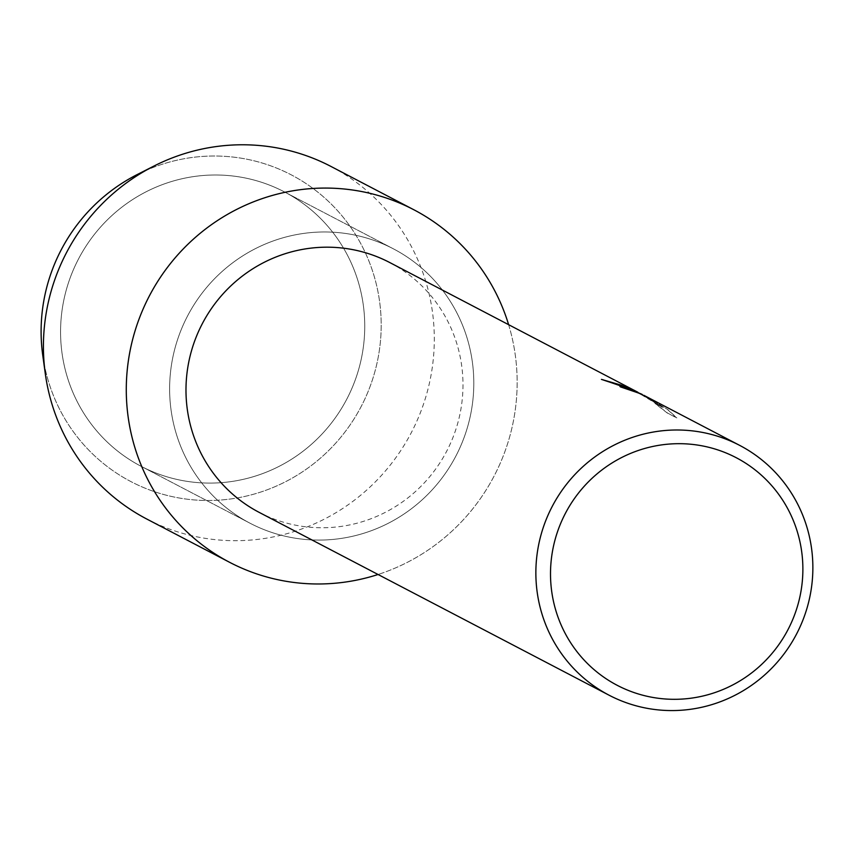 <?xml version="1.0" encoding="UTF-8"?>
<svg xmlns="http://www.w3.org/2000/svg" width="855" height="855" viewBox="0 0 855 855"><rect width="100%" height="100%" fill="white"/><g stroke="black" fill="none" stroke-linecap="round" stroke-linejoin="round"><path stroke-width="0.64" stroke-dasharray="4.28 3.21" d="M282.93 191.135A154.787 151.346 -62.4 0 1 284.341 191.862A154.787 151.346 -62.4 0 1 347.173 398.409A154.787 151.346 -62.4 0 1 142.39 466.958A154.787 151.346 -62.4 0 1 140.979 466.232A154.787 151.346 -62.4 0 1 78.147 259.674A154.787 151.346 -62.4 0 1 282.93 191.135A154.787 151.346 -62.4 0 1 284.341 191.862A154.787 151.346 -62.4 0 1 347.173 398.409A154.787 151.346 -62.4 0 1 142.39 466.958A154.787 151.346 -62.4 0 1 140.979 466.232A154.787 151.346 -62.4 0 1 78.147 259.674A154.787 151.346 -62.4 0 1 282.93 191.135M145.329 170.701A173.052 169.215 -62.4 0 1 289.717 174.057A173.052 169.215 -62.4 0 1 361.954 405.003A173.052 169.215 -62.4 0 1 132.578 482.455A173.052 169.215 -62.4 0 1 44.225 364.198M391.985 248.11A154.787 151.346 -62.4 0 1 393.396 248.837A154.787 151.346 -62.4 0 1 456.228 455.394A154.787 151.346 -62.4 0 1 251.445 523.944A154.787 151.346 -62.4 0 1 250.034 523.217A154.787 151.346 -62.4 0 1 187.202 316.66A154.787 151.346 -62.4 0 1 391.985 248.11A154.787 151.346 -62.4 0 1 393.396 248.837A154.787 151.346 -62.4 0 1 456.228 455.394A154.787 151.346 -62.4 0 1 251.445 523.944A154.787 151.346 -62.4 0 1 250.034 523.217A154.787 151.346 -62.4 0 1 187.202 316.66A154.787 151.346 -62.4 0 1 391.985 248.11M389.762 262.549A140.947 137.815 -62.4 0 1 446.983 450.638A140.947 137.815 -62.4 0 1 260.497 513.064A140.947 137.815 -62.4 0 1 259.215 512.402M508.607 324.644A198.894 194.48 -62.4 0 1 378.06 574.496A198.894 194.48 -62.4 0 0 508.607 324.644M643.783 395.277L655.197 402.107L641.474 394.07M637.787 392.199L662.593 407.269L655.058 403.325L667.552 413.051L676.85 417.903L667.841 409.63L644.905 395.854M619.928 386.503L620.484 387.08A140.797 137.666 -62.4 0 1 633.074 391.066L644.83 395.993L667.841 409.63M667.776 409.769L676.775 418.052L667.552 413.051M602.657 379.673L616.06 383.553L630.359 388.95L655.197 402.107M655.122 402.245L638.258 392.659M667.477 413.189L654.983 403.464L662.518 407.408L634.378 390.532M137.174 174.58A173.052 169.215 -62.4 0 1 289.717 174.057A173.052 169.215 -62.4 0 1 361.954 405.003A173.052 169.215 -62.4 0 1 132.578 482.455A173.052 169.215 -62.4 0 1 42.75 355.295M330.971 166.447A198.894 194.48 -62.4 0 1 411.715 431.871A198.894 194.48 -62.4 0 1 148.567 519.958A198.894 194.48 -62.4 0 1 146.75 519.017M284.341 191.862L393.396 248.837L284.341 191.862M635.041 390.885L641.4 394.208M642.351 394.7L644.83 395.993M140.979 466.232L250.034 523.217L140.979 466.232"/><path stroke-width="1.28" d="M609.091 695.211A140.947 137.815 -62.4 0 1 551.87 507.111A140.947 137.815 -62.4 0 1 738.357 444.696A140.947 137.815 -62.4 0 1 739.639 445.359A140.947 137.815 -62.4 0 1 796.86 633.448A140.947 137.815 -62.4 0 1 610.374 695.874A140.947 137.815 -62.4 0 1 609.091 695.211L259.215 512.402A140.947 137.815 -62.4 0 1 201.994 324.302A140.947 137.815 -62.4 0 1 388.48 261.887A140.947 137.815 -62.4 0 1 389.762 262.549L637.787 392.199M412.014 208.812A198.894 194.48 -62.4 0 1 508.607 324.644A198.894 194.48 -62.4 0 0 413.82 209.742A198.894 194.48 -62.4 0 0 412.014 208.812A198.894 194.48 -62.4 0 0 148.396 297.818A198.894 194.48 -62.4 0 0 231.416 563.242A198.894 194.48 -62.4 0 1 229.61 562.312A198.894 194.48 -62.4 0 1 148.866 296.888A198.894 194.48 -62.4 0 1 412.014 208.812M378.06 574.496A198.894 194.48 -62.4 0 1 231.416 563.242A198.894 194.48 -62.4 0 0 378.06 574.496M641.175 393.92L633.149 390.917A140.947 137.815 117.6 0 0 620.559 386.93L641.175 393.92M642.426 394.561L621.158 385.135L601.428 379.385L634.442 390.393M739.639 445.359L643.783 395.277M735.001 457.072A128.421 125.567 -62.4 0 1 788.599 628.457A128.421 125.567 -62.4 0 1 618.389 685.924A128.421 125.567 -62.4 0 1 564.781 514.55A128.421 125.567 -62.4 0 1 735.001 457.072M638.258 392.659L619.928 386.503M635.041 390.885L602.657 379.673M44.225 364.198A173.052 169.215 -62.4 0 1 145.329 170.701M229.61 562.312L146.75 519.017A198.894 194.48 -62.4 0 1 45.315 373.817L42.75 355.295A173.052 169.215 -62.4 0 1 137.174 174.58L153.847 166.105A198.894 194.48 -62.4 0 1 329.164 165.517A198.894 194.48 -62.4 0 1 330.971 166.447L413.82 209.742M45.315 373.817A198.894 194.48 -62.4 0 1 153.847 166.105"/></g></svg>
